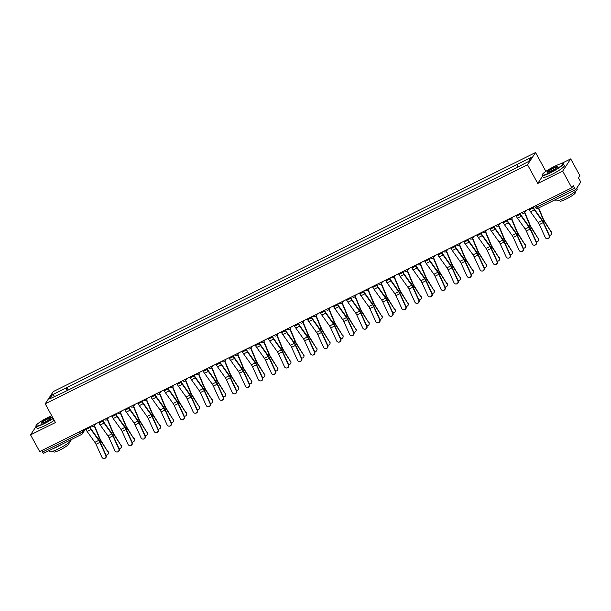 <?xml version="1.0" encoding="UTF-8"?>
<svg xmlns="http://www.w3.org/2000/svg" width="611" height="611" viewBox="0 0 611 611"><rect width="100%" height="100%" fill="white"/><g stroke="black" fill="none" stroke-linecap="round" stroke-linejoin="round"><path stroke-width="0.92" d="M40.723 421.59L38.019 423.507M546.929 170.675L545.799 171.24L535.549 152.529L53.256 391.582L45.214 403.802L527.514 164.741L537.756 183.453L562.67 171.111L571.812 187.806L39.692 451.56L30.55 434.856L55.456 422.514L45.214 403.802M562.67 171.111L570.705 158.891L561.066 163.672M570.705 158.891L579.854 175.594L578.426 177.755L579.854 180.36A1.932 0.512 63.6 0 1 580.45 182.521L575.898 189.441A1.932 0.512 63.6 0 1 575.837 189.494L537.978 208.259A1.932 0.512 -116.4 0 1 536.794 207.014L574.661 188.249A1.932 0.512 63.6 0 0 575.837 189.494M43.778 453.186A1.932 0.512 -116.4 0 1 43.725 453.247A1.932 0.512 -116.4 0 1 42.541 452.003L80.408 433.23L82.401 431.916L83.883 429.655M41.747 450.544L42.541 452.003M36.034 426.524L30.55 434.856M574.661 188.249L573.233 185.645L571.812 187.806M511.445 170.125L505.709 173.203M498.507 176.77L492.665 179.665M485.47 183.231L479.627 186.134M472.433 189.7L466.59 192.595M459.388 196.162L453.545 199.056M446.351 202.623L440.508 205.517M433.314 209.084L427.471 211.986M420.269 215.553L414.426 218.448M407.232 222.014L401.389 224.909M394.194 228.476L388.352 231.37M381.149 234.937L375.307 237.839M368.112 241.406L362.27 244.301M355.075 247.867L349.232 250.762M342.03 254.329L336.187 257.223M328.993 260.79L323.15 263.692M315.956 267.259L310.113 270.154M302.911 273.72L297.068 276.615M289.874 280.182L284.031 283.076M276.836 286.643L270.994 289.545M263.792 293.112L257.949 296.007M250.754 299.573L244.912 302.468M237.717 306.035L231.875 308.929M224.672 312.504L218.83 315.398M211.635 318.965L205.792 321.86M198.598 325.426L192.755 328.321M185.561 331.888L179.718 334.782M172.516 338.357L166.673 341.251M159.479 344.818L153.636 347.712M146.441 351.279L140.599 354.174M133.397 357.74L127.554 360.635M120.359 364.209L114.517 367.104M107.322 370.671L101.479 373.565M94.277 377.132L88.435 380.027M81.24 383.593L75.397 386.488M517.838 166.803L517.166 164.367L531.211 157.409L528.507 161.51L514.088 169.048L63.216 392.529L49.552 398.914L52.256 394.813L66.301 387.848L67.065 390.62M517.166 164.367L66.301 387.848M535.549 152.529L527.514 164.741M542.553 176.174L537.756 183.453M68.203 390.062L66.675 387.275M54.807 396.31L52.256 394.813M528.912 209.077L529.317 209.817A6.095 1.612 63.6 0 0 530.508 211.727L538.222 222.549A3.582 0.947 -116.4 0 1 539.353 224.535L545.264 237.458A2.223 2.131 -92.3 0 0 547.273 238.725A2.223 2.131 -92.3 0 0 549.113 235.548L549.472 235.533A2.223 2.131 87.7 0 1 547.639 238.71L547.273 238.725M533.059 207.014L533.372 207.595A4.835 1.275 63.6 0 0 534.312 209.107L542.033 219.929A4.835 1.275 -116.4 0 1 543.561 222.61L549.472 235.533M532.754 207.167L533.166 207.908A6.095 1.612 63.6 0 0 534.35 209.817L542.072 220.64A3.582 0.947 -116.4 0 1 543.202 222.625L549.113 235.548M551.481 231.775A2.223 1.955 4 0 1 551.779 232.883L551.733 233.486A2.223 1.955 -176 0 0 551.435 232.379L544.294 220.785A3.582 0.947 63.6 0 1 543.217 218.73L538.696 207.908M549.35 235.281A2.223 1.955 -176 0 0 551.733 233.486M538.39 208.053L542.789 218.608A4.835 1.275 63.6 0 0 544.256 221.381L551.435 232.379M533.273 206.915L533.983 208.618M515.875 215.538L516.28 216.279A6.095 1.612 63.6 0 0 517.464 218.188L525.185 229.01A3.582 0.947 -116.4 0 1 526.315 230.996L532.227 243.919A2.223 2.131 -92.3 0 0 534.235 245.187A2.223 2.131 -92.3 0 0 536.068 242.009L536.427 241.994A2.223 2.131 87.7 0 1 534.594 245.171L534.235 245.187M520.022 213.483L520.335 214.056A4.835 1.275 63.6 0 0 521.275 215.568L528.996 226.391A4.835 1.275 -116.4 0 1 530.524 229.072L536.427 241.994M519.717 213.629L520.121 214.377A6.095 1.612 63.6 0 0 521.313 216.286L529.027 227.109A3.582 0.947 -116.4 0 1 530.157 229.087L536.068 242.009M502.83 221.999L503.243 222.74A6.095 1.612 63.6 0 0 504.426 224.649L512.148 235.472A3.582 0.947 -116.4 0 1 513.271 237.458L519.182 250.38A2.223 2.131 -92.3 0 0 521.198 251.648A2.223 2.131 -92.3 0 0 523.031 248.471L523.39 248.463A2.223 2.131 87.7 0 1 521.557 251.633L521.198 251.648M506.977 219.945L507.29 220.518A4.835 1.275 63.6 0 0 508.237 222.037L515.951 232.86A4.835 1.275 -116.4 0 1 517.479 235.541L523.39 248.463M506.679 220.09L507.084 220.838A6.095 1.612 63.6 0 0 508.276 222.748L515.99 233.57A3.582 0.947 -116.4 0 1 517.12 235.556L523.031 248.471M538.436 238.244A2.223 1.955 4 0 1 538.734 239.352L538.696 239.947A2.223 1.955 -176 0 0 538.398 238.84L531.257 227.246A3.582 0.947 63.6 0 1 530.172 225.192L524.803 212.33M536.313 241.742A2.223 1.955 -176 0 0 538.696 239.947M524.566 212.643L529.752 225.069A4.835 1.275 63.6 0 0 531.219 227.85L538.398 238.84M520.228 213.376L520.939 215.08M525.399 244.706A2.223 1.955 4 0 1 525.697 245.813L525.651 246.409A2.223 1.955 -176 0 0 525.361 245.301L518.22 233.715A3.582 0.947 63.6 0 1 517.135 231.653L511.766 218.791M523.276 248.203A2.223 1.955 -176 0 0 525.651 246.409M511.522 219.105L516.715 231.531A4.835 1.275 63.6 0 0 518.174 234.311L525.361 245.301M507.191 219.838L507.901 221.541M554.544 166.345A11.8 1.734 -28.7 0 0 542.224 174.7A11.8 1.734 -28.7 0 0 550.618 172.302A11.8 1.734 -28.7 0 0 562.693 163.496A11.8 1.734 -28.7 0 0 554.544 166.345M562.693 163.496L563.082 163.603A12.09 1.78 151.3 0 1 563.327 163.771A12.09 1.78 151.3 0 1 550.71 172.63A12.09 1.78 151.3 0 1 542.117 175.38A12.09 1.78 151.3 0 1 542.11 175.09L542.224 174.7M553.566 167.834A5.904 0.871 151.3 0 1 557.767 166.635A5.904 0.871 151.3 0 1 551.603 170.813A5.904 0.871 151.3 0 1 547.525 172.241A5.904 0.871 151.3 0 1 553.566 167.834M557.629 166.864A5.614 0.825 -28.7 0 0 553.65 168.162A5.614 0.825 -28.7 0 0 547.792 172.256M576.708 188.211L577.204 189.112A12.09 1.78 151.3 0 1 564.587 197.972A12.09 1.78 151.3 0 1 555.995 200.729L555.391 199.629M568.535 193.114A12.09 1.78 151.3 0 1 563.441 195.879A12.09 1.78 151.3 0 1 558.805 197.933M574.829 191.823L575.287 192.671A8.707 1.283 151.3 0 1 566.206 199.049A8.707 1.283 151.3 0 1 560.02 201.034L559.554 200.187M563.327 163.771L564.335 165.619A12.09 1.78 151.3 0 1 551.725 174.479A12.09 1.78 151.3 0 1 543.126 177.228L542.117 175.38M51.729 415.694A11.8 1.734 -28.7 0 0 48.338 417.252A11.8 1.734 -28.7 0 0 36.018 425.607A11.8 1.734 -28.7 0 0 44.412 423.209A11.8 1.734 -28.7 0 0 53.081 418.168M53.241 418.466A12.09 1.78 151.3 0 1 44.504 423.538A12.09 1.78 151.3 0 1 35.912 426.287A12.09 1.78 151.3 0 1 35.904 425.997L36.018 425.607M47.36 418.741A5.904 0.871 151.3 0 1 51.561 417.542A5.904 0.871 151.3 0 1 45.397 421.72A5.904 0.871 151.3 0 1 41.319 423.148A5.904 0.871 151.3 0 1 47.36 418.741M51.423 417.771A5.614 0.825 -28.7 0 0 47.444 419.07A5.614 0.825 -28.7 0 0 41.586 423.163M70.868 439.79L70.998 440.019A12.09 1.78 151.3 0 1 58.381 448.886A12.09 1.78 151.3 0 1 49.789 451.636L49.186 450.536M62.33 444.021A12.09 1.78 151.3 0 1 57.235 446.786A12.09 1.78 151.3 0 1 52.599 448.848M68.623 442.731L69.081 443.578A8.707 1.283 151.3 0 1 60 449.956A8.707 1.283 151.3 0 1 53.814 451.941L53.348 451.094M54.257 420.315A12.09 1.78 151.3 0 1 45.52 425.386A12.09 1.78 151.3 0 1 36.92 428.135L35.912 426.287M489.793 228.461L490.198 229.209A6.095 1.612 63.6 0 0 491.389 231.118L499.103 241.941A3.582 0.947 -116.4 0 1 500.233 243.919L506.145 256.841A2.223 2.131 -92.3 0 0 508.161 258.117A2.223 2.131 -92.3 0 0 509.994 254.94L510.353 254.924A2.223 2.131 87.7 0 1 508.52 258.102L508.161 258.117M493.94 226.406L494.253 226.987A4.835 1.275 63.6 0 0 495.193 228.499L502.914 239.321A4.835 1.275 -116.4 0 1 504.442 242.002L510.353 254.924M493.635 226.559L494.047 227.3A6.095 1.612 63.6 0 0 495.231 229.209L502.952 240.031A3.582 0.947 -116.4 0 1 504.083 242.017L509.994 254.94M476.756 234.93L477.16 235.67A6.095 1.612 63.6 0 0 478.344 237.58L486.066 248.402A3.582 0.947 -116.4 0 1 487.196 250.388L493.108 263.31A2.223 2.131 -92.3 0 0 495.116 264.578A2.223 2.131 -92.3 0 0 496.949 261.401L497.316 261.386A2.223 2.131 87.7 0 1 495.475 264.563L495.116 264.578M480.903 232.867L481.216 233.448A4.835 1.275 63.6 0 0 482.155 234.96L489.877 245.782A4.835 1.275 -116.4 0 1 491.404 248.463L497.316 261.386M480.597 233.02L481.002 233.761A6.095 1.612 63.6 0 0 482.194 235.67L489.907 246.493A3.582 0.947 -116.4 0 1 491.038 248.478L496.949 261.401M463.711 241.391L464.123 242.132A6.095 1.612 63.6 0 0 465.307 244.041L473.029 254.863A3.582 0.947 -116.4 0 1 474.159 256.849L480.063 269.772A2.223 2.131 -92.3 0 0 482.079 271.04A2.223 2.131 -92.3 0 0 483.912 267.862L484.271 267.847A2.223 2.131 87.7 0 1 482.438 271.024L482.079 271.04M467.858 239.336L468.179 239.909A4.835 1.275 63.6 0 0 469.118 241.421L476.832 252.244A4.835 1.275 -116.4 0 1 478.36 254.924L484.271 267.847M467.56 239.481L467.965 240.23A6.095 1.612 63.6 0 0 469.156 242.139L476.87 252.962A3.582 0.947 -116.4 0 1 478.001 254.94L483.912 267.862M512.362 251.167A2.223 1.955 4 0 1 512.66 252.274L512.614 252.87A2.223 1.955 -176 0 0 512.316 251.763L505.175 240.176A3.582 0.947 63.6 0 1 504.098 238.122L498.721 225.253M510.238 254.665A2.223 1.955 -176 0 0 512.614 252.87M498.484 225.566L503.67 237.992A4.835 1.275 63.6 0 0 505.137 240.772L512.316 251.763M494.154 226.299L494.864 228.002M499.317 257.628A2.223 1.955 4 0 1 499.615 258.736L499.577 259.339A2.223 1.955 -176 0 0 499.279 258.232L492.138 246.638A3.582 0.947 63.6 0 1 491.053 244.583L485.684 231.722M497.194 261.134A2.223 1.955 -176 0 0 499.577 259.339M485.447 232.027L490.633 244.461A4.835 1.275 63.6 0 0 492.099 247.234L499.279 258.232M481.109 232.768L481.819 234.471M486.28 264.097A2.223 1.955 4 0 1 486.577 265.205L486.532 265.8A2.223 1.955 -176 0 0 486.241 264.693L479.1 253.099A3.582 0.947 63.6 0 1 478.016 251.045L472.647 238.183M484.156 267.595A2.223 1.955 -176 0 0 486.532 265.8M472.402 238.496L477.596 250.922A4.835 1.275 63.6 0 0 479.055 253.702L486.241 264.693M468.072 239.229L468.782 240.933M450.674 247.852L451.078 248.593A6.095 1.612 63.6 0 0 452.27 250.502L459.984 261.325A3.582 0.947 -116.4 0 1 461.114 263.31L467.025 276.233A2.223 2.131 -92.3 0 0 469.042 277.501A2.223 2.131 -92.3 0 0 470.875 274.331L471.234 274.316A2.223 2.131 87.7 0 1 469.401 277.486L469.042 277.501M454.821 245.798L455.134 246.37A4.835 1.275 63.6 0 0 456.081 247.89L463.795 258.713A4.835 1.275 -116.4 0 1 465.322 261.393L471.234 274.316M454.523 245.95L454.928 246.691A6.095 1.612 63.6 0 0 456.112 248.601L463.833 259.423A3.582 0.947 -116.4 0 1 464.963 261.409L470.875 274.331M473.242 270.558A2.223 1.955 4 0 1 473.54 271.666L473.494 272.262A2.223 1.955 -176 0 0 473.197 271.154L466.056 259.568A3.582 0.947 63.6 0 1 464.979 257.506L459.609 244.644M471.119 274.056A2.223 1.955 -176 0 0 473.494 272.262M459.365 244.958L464.559 257.384A4.835 1.275 63.6 0 0 466.017 260.164L473.197 271.154M455.035 245.691L455.745 247.394M437.636 254.313L438.041 255.062A6.095 1.612 63.6 0 0 439.225 256.971L446.947 267.794A3.582 0.947 -116.4 0 1 448.077 269.772L453.988 282.694A2.223 2.131 -92.3 0 0 455.997 283.97A2.223 2.131 -92.3 0 0 457.83 280.793L458.197 280.777A2.223 2.131 87.7 0 1 456.364 283.955L455.997 283.97M441.784 252.259L442.097 252.839A4.835 1.275 63.6 0 0 443.036 254.352L450.758 265.174A4.835 1.275 -116.4 0 1 452.285 267.855L458.197 280.777M441.478 252.412L441.89 253.153A6.095 1.612 63.6 0 0 443.074 255.062L450.788 265.884A3.582 0.947 -116.4 0 1 451.919 267.87L457.83 280.793M460.198 277.02A2.223 1.955 4 0 1 460.495 278.127L460.457 278.723A2.223 1.955 -176 0 0 460.159 277.615L453.018 266.029A3.582 0.947 63.6 0 1 451.934 263.975L446.565 251.106M458.074 280.518A2.223 1.955 -176 0 0 460.457 278.723M446.328 251.419L451.514 263.845A4.835 1.275 63.6 0 0 452.98 266.625L460.159 277.615M441.99 252.152L442.7 253.855M424.592 260.782L425.004 261.523A6.095 1.612 63.6 0 0 426.188 263.433L433.909 274.255A3.582 0.947 -116.4 0 1 435.04 276.241L440.951 289.163A2.223 2.131 -92.3 0 0 442.96 290.431A2.223 2.131 -92.3 0 0 444.793 287.254L445.152 287.239A2.223 2.131 87.7 0 1 443.319 290.416L442.96 290.431M428.739 258.72L429.059 259.301A4.835 1.275 63.6 0 0 429.999 260.813L437.713 271.635A4.835 1.275 -116.4 0 1 439.24 274.316L445.152 287.239M428.441 258.873L428.846 259.614A6.095 1.612 63.6 0 0 430.037 261.523L437.751 272.346A3.582 0.947 -116.4 0 1 438.881 274.331L444.793 287.254M447.16 283.481A2.223 1.955 4 0 1 447.458 284.589L447.412 285.192A2.223 1.955 -176 0 0 447.122 284.084L439.981 272.491A3.582 0.947 63.6 0 1 438.897 270.436L433.527 257.575M445.037 286.987A2.223 1.955 -176 0 0 447.412 285.192M433.283 257.88L438.477 270.314A4.835 1.275 63.6 0 0 439.935 273.086L447.122 284.084M428.953 258.621L429.663 260.324M411.554 267.244L411.959 267.985A6.095 1.612 63.6 0 0 413.151 269.894L420.864 280.716A3.582 0.947 -116.4 0 1 421.995 282.702L427.906 295.625A2.223 2.131 -92.3 0 0 429.923 296.893A2.223 2.131 -92.3 0 0 431.756 293.715L432.114 293.7A2.223 2.131 87.7 0 1 430.281 296.877L429.923 296.893M415.701 265.189L416.015 265.762A4.835 1.275 63.6 0 0 416.962 267.274L424.676 278.097A4.835 1.275 -116.4 0 1 426.203 280.777L432.114 293.7M415.404 265.334L415.808 266.083A6.095 1.612 63.6 0 0 416.992 267.992L424.714 278.815A3.582 0.947 -116.4 0 1 425.844 280.793L431.756 293.715M434.123 289.95A2.223 1.955 4 0 1 434.421 291.057L434.375 291.653A2.223 1.955 -176 0 0 434.077 290.546L426.936 278.952A3.582 0.947 63.6 0 1 425.859 276.898L420.49 264.036M432 293.448A2.223 1.955 -176 0 0 434.375 291.653M420.246 264.349L425.439 276.775A4.835 1.275 63.6 0 0 426.898 279.555L434.077 290.546M415.915 265.082L416.626 266.786M398.517 273.705L398.922 274.446A6.095 1.612 63.6 0 0 400.113 276.355L407.827 287.178A3.582 0.947 -116.4 0 1 408.958 289.163L414.869 302.086A2.223 2.131 -92.3 0 0 416.878 303.354A2.223 2.131 -92.3 0 0 418.711 300.184L419.077 300.169A2.223 2.131 87.7 0 1 417.244 303.339L416.878 303.354M402.664 271.651L402.977 272.223A4.835 1.275 63.6 0 0 403.917 273.743L411.638 284.566A4.835 1.275 -116.4 0 1 413.166 287.246L419.077 300.169M402.359 271.803L402.771 272.544A6.095 1.612 63.6 0 0 403.955 274.454L411.669 285.276A3.582 0.947 -116.4 0 1 412.799 287.262L418.711 300.184M385.472 280.166L385.885 280.915A6.095 1.612 63.6 0 0 387.069 282.824L394.79 293.647A3.582 0.947 -116.4 0 1 395.92 295.625L401.832 308.547A2.223 2.131 -92.3 0 0 403.84 309.823A2.223 2.131 -92.3 0 0 405.673 306.646L406.032 306.63A2.223 2.131 87.7 0 1 404.199 309.808L403.84 309.823M389.619 278.112L389.94 278.692A4.835 1.275 63.6 0 0 390.88 280.205L398.593 291.027A4.835 1.275 -116.4 0 1 400.121 293.708L406.032 306.63M389.322 278.265L389.726 279.006A6.095 1.612 63.6 0 0 390.918 280.915L398.632 291.737A3.582 0.947 -116.4 0 1 399.762 293.723L405.673 306.646M372.435 286.635L372.84 287.376A6.095 1.612 63.6 0 0 374.031 289.286L381.745 300.108A3.582 0.947 -116.4 0 1 382.876 302.094L388.787 315.016A2.223 2.131 -92.3 0 0 390.803 316.284A2.223 2.131 -92.3 0 0 392.636 313.107L392.995 313.092A2.223 2.131 87.7 0 1 391.162 316.269L390.803 316.284M376.582 284.581L376.895 285.154A4.835 1.275 63.6 0 0 377.842 286.666L385.556 297.488A4.835 1.275 -116.4 0 1 387.084 300.169L392.995 313.092M376.284 284.726L376.689 285.467A6.095 1.612 63.6 0 0 377.873 287.376L385.594 298.199A3.582 0.947 -116.4 0 1 386.725 300.184L392.636 313.107M359.398 293.097L359.803 293.838A6.095 1.612 63.6 0 0 360.994 295.747L368.708 306.569A3.582 0.947 -116.4 0 1 369.838 308.555L375.75 321.478A2.223 2.131 -92.3 0 0 377.758 322.745A2.223 2.131 -92.3 0 0 379.591 319.568L379.958 319.553A2.223 2.131 87.7 0 1 378.125 322.73L377.758 322.745M363.545 291.042L363.858 291.615A4.835 1.275 63.6 0 0 364.798 293.127L372.519 303.95A4.835 1.275 -116.4 0 1 374.047 306.63L379.958 319.553M363.24 291.187L363.652 291.936A6.095 1.612 63.6 0 0 364.836 293.845L372.557 304.668A3.582 0.947 -116.4 0 1 373.68 306.646L379.591 319.568M346.361 299.558L346.765 300.299A6.095 1.612 63.6 0 0 347.949 302.208L355.671 313.031A3.582 0.947 -116.4 0 1 356.801 315.016L362.713 327.939A2.223 2.131 -92.3 0 0 364.721 329.207A2.223 2.131 -92.3 0 0 366.554 326.037L366.913 326.022A2.223 2.131 87.7 0 1 365.08 329.192L364.721 329.207M350.5 297.504L350.821 298.076A4.835 1.275 63.6 0 0 351.76 299.596L359.474 310.419A4.835 1.275 -116.4 0 1 361.002 313.099L366.913 326.022M350.202 297.656L350.607 298.397A6.095 1.612 63.6 0 0 351.799 300.307L359.512 311.129A3.582 0.947 -116.4 0 1 360.643 313.115L366.554 326.037M333.316 306.019L333.728 306.768A6.095 1.612 63.6 0 0 334.912 308.677L342.626 319.5A3.582 0.947 -116.4 0 1 343.756 321.478L349.668 334.4A2.223 2.131 -92.3 0 0 351.684 335.676A2.223 2.131 -92.3 0 0 353.517 332.499L353.876 332.483A2.223 2.131 87.7 0 1 352.043 335.66L351.684 335.676M337.463 303.965L337.776 304.545A4.835 1.275 63.6 0 0 338.723 306.058L346.437 316.88A4.835 1.275 -116.4 0 1 347.965 319.561L353.876 332.483M337.165 304.118L337.57 304.858A6.095 1.612 63.6 0 0 338.754 306.768L346.475 317.59A3.582 0.947 -116.4 0 1 347.606 319.576L353.517 332.499M421.078 296.411A2.223 1.955 4 0 1 421.376 297.519L421.338 298.115A2.223 1.955 -176 0 0 421.04 297.007L413.899 285.421A3.582 0.947 63.6 0 1 412.815 283.367L407.445 270.497M418.955 299.909A2.223 1.955 -176 0 0 421.338 298.115M407.209 270.81L412.394 283.237A4.835 1.275 63.6 0 0 413.861 286.017L421.04 297.007M402.87 271.544L403.581 273.247M408.041 302.873A2.223 1.955 4 0 1 408.339 303.98L408.301 304.584A2.223 1.955 -176 0 0 408.003 303.468L400.862 291.882A3.582 0.947 63.6 0 1 399.777 289.828L394.408 276.959M405.918 306.371A2.223 1.955 -176 0 0 408.301 304.584M394.164 277.272L399.357 289.698A4.835 1.275 63.6 0 0 400.816 292.478L408.003 303.468M389.833 278.013L390.544 279.708M395.004 309.334A2.223 1.955 4 0 1 395.302 310.449L395.256 311.045A2.223 1.955 -176 0 0 394.958 309.937L387.825 298.344A3.582 0.947 63.6 0 1 386.74 296.289L381.371 283.428M392.881 312.84A2.223 1.955 -176 0 0 395.256 311.045M381.127 283.733L386.32 296.167A4.835 1.275 63.6 0 0 387.779 298.939L394.958 309.937M376.796 284.474L377.506 286.177M381.967 315.803A2.223 1.955 4 0 1 382.257 316.91L382.219 317.506A2.223 1.955 -176 0 0 381.921 316.399L374.78 304.805A3.582 0.947 63.6 0 1 373.703 302.75L368.326 289.889M379.836 319.301A2.223 1.955 -176 0 0 382.219 317.506M368.089 290.202L373.275 302.628A4.835 1.275 63.6 0 0 374.742 305.408L381.921 316.399M363.751 290.935L364.462 292.638M368.922 322.264A2.223 1.955 4 0 1 369.22 323.372L369.181 323.967A2.223 1.955 -176 0 0 368.884 322.86L361.743 311.274A3.582 0.947 63.6 0 1 360.658 309.219L355.289 296.35M366.799 325.762A2.223 1.955 -176 0 0 369.181 323.967M355.052 296.663L360.238 309.09A4.835 1.275 63.6 0 0 361.697 311.87L368.884 322.86M350.714 297.397L351.424 299.1M355.885 328.726A2.223 1.955 4 0 1 356.182 329.833L356.137 330.436A2.223 1.955 -176 0 0 355.839 329.321L348.705 317.735A3.582 0.947 63.6 0 1 347.621 315.681L342.252 302.812M353.761 332.224A2.223 1.955 -176 0 0 356.137 330.436M342.007 303.125L347.201 315.551A4.835 1.275 63.6 0 0 348.66 318.331L355.839 329.321M337.677 303.866L338.387 305.561M320.279 312.488L320.683 313.229A6.095 1.612 63.6 0 0 321.875 315.139L329.589 325.961A3.582 0.947 -116.4 0 1 330.719 327.947L336.63 340.869A2.223 2.131 -92.3 0 0 338.639 342.137A2.223 2.131 -92.3 0 0 340.472 338.96L340.839 338.945A2.223 2.131 87.7 0 1 339.006 342.122L338.639 342.137M324.426 310.434L324.739 311.007A4.835 1.275 63.6 0 0 325.678 312.519L333.4 323.341A4.835 1.275 -116.4 0 1 334.927 326.022L340.839 338.945M324.12 310.579L324.533 311.32A6.095 1.612 63.6 0 0 325.716 313.229L333.438 324.051A3.582 0.947 -116.4 0 1 334.561 326.037L340.472 338.96M342.847 335.187A2.223 1.955 4 0 1 343.138 336.302L343.099 336.898A2.223 1.955 -176 0 0 342.802 335.79L335.66 324.197A3.582 0.947 63.6 0 1 334.584 322.142L329.207 309.281M340.717 338.693A2.223 1.955 -176 0 0 343.099 336.898M328.97 309.594L334.156 322.02A4.835 1.275 63.6 0 0 335.622 324.792L342.802 335.79M324.632 310.327L325.35 312.03M307.241 318.95L307.646 319.69A6.095 1.612 63.6 0 0 308.83 321.6L316.551 332.422A3.582 0.947 -116.4 0 1 317.682 334.408L323.593 347.331A2.223 2.131 -92.3 0 0 325.602 348.598A2.223 2.131 -92.3 0 0 327.435 345.421L327.794 345.406A2.223 2.131 87.7 0 1 325.961 348.583L325.602 348.598M311.381 316.895L311.702 317.468A4.835 1.275 63.6 0 0 312.641 318.98L320.363 329.803A4.835 1.275 -116.4 0 1 321.882 332.483L327.794 345.406M311.083 317.04L311.488 317.789A6.095 1.612 63.6 0 0 312.679 319.698L320.393 330.52A3.582 0.947 -116.4 0 1 321.523 332.499L327.435 345.421M329.803 341.656A2.223 1.955 4 0 1 330.1 342.763L330.062 343.359A2.223 1.955 -176 0 0 329.764 342.252L322.623 330.666A3.582 0.947 63.6 0 1 321.539 328.603L316.17 315.742M327.679 345.154A2.223 1.955 -176 0 0 330.062 343.359M315.933 316.055L321.119 328.481A4.835 1.275 63.6 0 0 322.577 331.261L329.764 342.252M311.595 316.788L312.305 318.491M294.197 325.411L294.609 326.152A6.095 1.612 63.6 0 0 295.793 328.061L303.507 338.884A3.582 0.947 -116.4 0 1 304.637 340.869L310.548 353.792A2.223 2.131 -92.3 0 0 312.565 355.06A2.223 2.131 -92.3 0 0 314.398 351.89L314.757 351.875A2.223 2.131 87.7 0 1 312.924 355.044L312.565 355.06M298.344 323.356L298.657 323.929A4.835 1.275 63.6 0 0 299.604 325.449L307.318 336.271A4.835 1.275 -116.4 0 1 308.845 338.952L314.757 351.875M298.046 323.509L298.451 324.25A6.095 1.612 63.6 0 0 299.634 326.159L307.356 336.982A3.582 0.947 -116.4 0 1 308.486 338.968L314.398 351.89M316.765 348.117A2.223 1.955 4 0 1 317.063 349.225L317.017 349.82A2.223 1.955 -176 0 0 316.719 348.713L309.586 337.127A3.582 0.947 63.6 0 1 308.502 335.072L303.132 322.203M314.642 351.615A2.223 1.955 -176 0 0 317.017 349.82M302.888 322.516L308.081 334.943A4.835 1.275 63.6 0 0 309.54 337.723L316.719 348.713M298.558 323.25L299.268 324.953M281.159 331.872L281.564 332.621A6.095 1.612 63.6 0 0 282.756 334.53L290.469 345.352A3.582 0.947 -116.4 0 1 291.6 347.331L297.511 360.253A2.223 2.131 -92.3 0 0 299.52 361.529A2.223 2.131 -92.3 0 0 301.353 358.351L301.719 358.336A2.223 2.131 87.7 0 1 299.886 361.513L299.52 361.529M285.306 329.818L285.62 330.398A4.835 1.275 63.6 0 0 286.559 331.91L294.281 342.733A4.835 1.275 -116.4 0 1 295.808 345.414L301.719 358.336M285.001 329.971L285.413 330.711A6.095 1.612 63.6 0 0 286.597 332.621L294.319 343.443A3.582 0.947 -116.4 0 1 295.449 345.429L301.353 358.351M303.728 354.579A2.223 1.955 4 0 1 304.018 355.686L303.98 356.289A2.223 1.955 -176 0 0 303.682 355.174L296.541 343.588A3.582 0.947 63.6 0 1 295.464 341.534L290.088 328.672M301.597 358.077A2.223 1.955 -176 0 0 303.98 356.289M289.851 328.978L295.037 341.404A4.835 1.275 63.6 0 0 296.503 344.184L303.682 355.174M285.52 329.719L286.231 331.414M268.122 338.341L268.527 339.082A6.095 1.612 63.6 0 0 269.711 340.991L277.432 351.814A3.582 0.947 -116.4 0 1 278.563 353.8L284.474 366.722A2.223 2.131 -92.3 0 0 286.483 367.99A2.223 2.131 -92.3 0 0 288.316 364.813L288.675 364.798A2.223 2.131 87.7 0 1 286.842 367.975L286.483 367.99M272.262 336.287L272.582 336.86A4.835 1.275 63.6 0 0 273.522 338.372L281.243 349.194A4.835 1.275 -116.4 0 1 282.763 351.875L288.675 364.798M271.964 336.432L272.369 337.173A6.095 1.612 63.6 0 0 273.56 339.082L281.274 349.904A3.582 0.947 -116.4 0 1 282.404 351.89L288.316 364.813M290.683 361.04A2.223 1.955 4 0 1 290.981 362.155L290.943 362.751A2.223 1.955 -176 0 0 290.645 361.643L283.504 350.05A3.582 0.947 63.6 0 1 282.419 347.995L277.05 335.134M288.56 364.546A2.223 1.955 -176 0 0 290.943 362.751M276.814 335.447L281.999 347.873A4.835 1.275 63.6 0 0 283.458 350.653L290.645 361.643M272.475 336.18L273.186 337.883M255.077 344.803L255.49 345.543A6.095 1.612 63.6 0 0 256.673 347.453L264.395 358.275A3.582 0.947 -116.4 0 1 265.518 360.261L271.429 373.184A2.223 2.131 -92.3 0 0 273.445 374.451A2.223 2.131 -92.3 0 0 275.278 371.274L275.637 371.259A2.223 2.131 87.7 0 1 273.804 374.436L273.445 374.451M259.224 342.748L259.538 343.321A4.835 1.275 63.6 0 0 260.485 344.841L268.198 355.655A4.835 1.275 -116.4 0 1 269.726 358.336L275.637 371.259M258.927 342.893L259.331 343.642A6.095 1.612 63.6 0 0 260.515 345.551L268.237 356.373A3.582 0.947 -116.4 0 1 269.367 358.351L275.278 371.274M277.646 367.509A2.223 1.955 4 0 1 277.944 368.616L277.898 369.212A2.223 1.955 -176 0 0 277.6 368.105L270.467 356.519A3.582 0.947 63.6 0 1 269.382 354.456L264.013 341.595M275.523 371.007A2.223 1.955 -176 0 0 277.898 369.212M263.769 341.908L268.962 354.334A4.835 1.275 63.6 0 0 270.421 357.114L277.6 368.105M259.438 342.641L260.149 344.344M242.04 351.264L242.445 352.012A6.095 1.612 63.6 0 0 243.636 353.914L251.35 364.736A3.582 0.947 -116.4 0 1 252.48 366.722L258.392 379.645A2.223 2.131 -92.3 0 0 260.401 380.913A2.223 2.131 -92.3 0 0 262.234 377.743L262.6 377.728A2.223 2.131 87.7 0 1 260.767 380.905L260.401 380.913M246.187 349.209L246.5 349.782A4.835 1.275 63.6 0 0 247.44 351.302L255.161 362.124A4.835 1.275 -116.4 0 1 256.689 364.805L262.6 377.728M245.882 349.362L246.294 350.103A6.095 1.612 63.6 0 0 247.478 352.012L255.199 362.835A3.582 0.947 -116.4 0 1 256.33 364.82L262.234 377.743M264.609 373.97A2.223 1.955 4 0 1 264.907 375.078L264.861 375.673A2.223 1.955 -176 0 0 264.563 374.566L257.422 362.98A3.582 0.947 63.6 0 1 256.345 360.925L250.968 348.056M262.478 377.468A2.223 1.955 -176 0 0 264.861 375.673M250.731 348.369L255.917 360.796A4.835 1.275 63.6 0 0 257.384 363.576L264.563 374.566M246.401 349.102L247.111 350.806M229.003 357.725L229.408 358.474A6.095 1.612 63.6 0 0 230.591 360.383L238.313 371.205A3.582 0.947 -116.4 0 1 239.443 373.184L245.355 386.106A2.223 2.131 -92.3 0 0 247.363 387.382A2.223 2.131 -92.3 0 0 249.196 384.204L249.555 384.189A2.223 2.131 87.7 0 1 247.722 387.366L247.363 387.382M233.15 355.671L233.463 356.251A4.835 1.275 63.6 0 0 234.403 357.763L242.124 368.586A4.835 1.275 -116.4 0 1 243.652 371.267L249.555 384.189M232.844 355.823L233.249 356.564A6.095 1.612 63.6 0 0 234.441 358.474L242.155 369.296A3.582 0.947 -116.4 0 1 243.285 371.282L249.196 384.204M251.564 380.432A2.223 1.955 4 0 1 251.862 381.539L251.824 382.142A2.223 1.955 -176 0 0 251.526 381.027L244.385 369.441A3.582 0.947 63.6 0 1 243.3 367.387L237.931 354.525M249.441 383.929A2.223 1.955 -176 0 0 251.824 382.142M237.694 354.831L242.88 367.257A4.835 1.275 63.6 0 0 244.347 370.037L251.526 381.027M233.356 355.571L234.066 357.267M215.958 364.194L216.37 364.935A6.095 1.612 63.6 0 0 217.554 366.844L225.276 377.667A3.582 0.947 -116.4 0 1 226.398 379.652L232.31 392.575A2.223 2.131 -92.3 0 0 234.326 393.843A2.223 2.131 -92.3 0 0 236.159 390.666L236.518 390.65A2.223 2.131 87.7 0 1 234.685 393.828L234.326 393.843M220.105 362.14L220.418 362.713A4.835 1.275 63.6 0 0 221.365 364.225L229.079 375.047A4.835 1.275 -116.4 0 1 230.607 377.728L236.518 390.65M219.807 362.285L220.212 363.026A6.095 1.612 63.6 0 0 221.396 364.935L229.117 375.757A3.582 0.947 -116.4 0 1 230.248 377.743L236.159 390.666M238.527 386.893A2.223 1.955 4 0 1 238.825 388.008L238.779 388.604A2.223 1.955 -176 0 0 238.489 387.496L231.348 375.902A3.582 0.947 63.6 0 1 230.263 373.848L224.894 360.986M236.404 390.398A2.223 1.955 -176 0 0 238.779 388.604M224.649 361.3L229.843 373.726A4.835 1.275 63.6 0 0 231.302 376.506L238.489 387.496M220.319 362.033L221.029 363.736M202.921 370.656L203.326 371.396A6.095 1.612 63.6 0 0 204.517 373.306L212.231 384.128A3.582 0.947 -116.4 0 1 213.361 386.114L219.273 399.036A2.223 2.131 -92.3 0 0 221.289 400.304A2.223 2.131 -92.3 0 0 223.122 397.127L223.481 397.112A2.223 2.131 87.7 0 1 221.648 400.289L221.289 400.304M207.068 368.601L207.381 369.174A4.835 1.275 63.6 0 0 208.32 370.694L216.042 381.516A4.835 1.275 -116.4 0 1 217.569 384.197L223.481 397.112M206.762 368.746L207.175 369.495A6.095 1.612 63.6 0 0 208.359 371.404L216.08 382.226A3.582 0.947 -116.4 0 1 217.21 384.204L223.122 397.127M225.49 393.362A2.223 1.955 4 0 1 225.787 394.469L225.742 395.065A2.223 1.955 -176 0 0 225.444 393.958L218.303 382.371A3.582 0.947 63.6 0 1 217.226 380.309L211.849 367.448M223.359 396.86A2.223 1.955 -176 0 0 225.742 395.065M211.612 367.761L216.798 380.187A4.835 1.275 63.6 0 0 218.264 382.967L225.444 393.958M207.282 368.494L207.992 370.197M189.884 377.117L190.288 377.865A6.095 1.612 63.6 0 0 191.472 379.767L199.194 390.589A3.582 0.947 -116.4 0 1 200.324 392.575L206.235 405.498A2.223 2.131 -92.3 0 0 208.244 406.766A2.223 2.131 -92.3 0 0 210.077 403.596L210.436 403.581A2.223 2.131 87.7 0 1 208.603 406.758L208.244 406.766M194.031 375.062L194.344 375.635A4.835 1.275 63.6 0 0 195.283 377.155L203.005 387.977A4.835 1.275 -116.4 0 1 204.532 390.658L210.436 403.581M193.725 375.215L194.13 375.956A6.095 1.612 63.6 0 0 195.321 377.865L203.035 388.688A3.582 0.947 -116.4 0 1 204.166 390.673L210.077 403.596M212.445 399.823A2.223 1.955 4 0 1 212.743 400.931L212.704 401.526A2.223 1.955 -176 0 0 212.407 400.419L205.265 388.833A3.582 0.947 63.6 0 1 204.181 386.778L198.812 373.909M210.321 403.321A2.223 1.955 -176 0 0 212.704 401.526M198.575 374.222L203.761 386.648A4.835 1.275 63.6 0 0 205.227 389.428L212.407 400.419M194.237 374.955L194.947 376.659M176.839 383.578L177.251 384.327A6.095 1.612 63.6 0 0 178.435 386.236L186.156 397.058A3.582 0.947 -116.4 0 1 187.287 399.036L193.191 411.959A2.223 2.131 -92.3 0 0 195.207 413.235A2.223 2.131 -92.3 0 0 197.04 410.057L197.399 410.042A2.223 2.131 87.7 0 1 195.566 413.219L195.207 413.235M180.986 381.524L181.307 382.104A4.835 1.275 63.6 0 0 182.246 383.616L189.96 394.439A4.835 1.275 -116.4 0 1 191.487 397.119L197.399 410.042M180.688 381.676L181.093 382.417A6.095 1.612 63.6 0 0 182.284 384.327L189.998 395.149A3.582 0.947 -116.4 0 1 191.128 397.135L197.04 410.057M199.407 406.284A2.223 1.955 4 0 1 199.705 407.392L199.66 407.995A2.223 1.955 -176 0 0 199.369 406.88L192.228 395.294A3.582 0.947 63.6 0 1 191.144 393.24L185.775 380.378M197.284 409.79A2.223 1.955 -176 0 0 199.66 407.995M185.53 380.684L190.724 393.117A4.835 1.275 63.6 0 0 192.182 395.89L199.369 406.88M181.2 381.424L181.91 383.12M163.801 390.047L164.206 390.788A6.095 1.612 63.6 0 0 165.398 392.697L173.112 403.52A3.582 0.947 -116.4 0 1 174.242 405.505L180.153 418.428A2.223 2.131 -92.3 0 0 182.17 419.696A2.223 2.131 -92.3 0 0 184.003 416.519L184.362 416.503A2.223 2.131 87.7 0 1 182.529 419.681L182.17 419.696M167.949 387.993L168.262 388.565A4.835 1.275 63.6 0 0 169.209 390.078L176.923 400.9A4.835 1.275 -116.4 0 1 178.45 403.581L184.362 416.503M167.651 388.138L168.056 388.886A6.095 1.612 63.6 0 0 169.239 390.788L176.961 401.61A3.582 0.947 -116.4 0 1 178.091 403.596L184.003 416.519M186.37 412.746A2.223 1.955 4 0 1 186.668 413.861L186.622 414.457A2.223 1.955 -176 0 0 186.324 413.349L179.183 401.755A3.582 0.947 63.6 0 1 178.107 399.701L172.73 386.839M184.247 416.251A2.223 1.955 -176 0 0 186.622 414.457M172.493 387.153L177.679 399.579A4.835 1.275 63.6 0 0 179.145 402.359L186.324 413.349M168.162 387.886L168.873 389.589M150.764 396.508L151.169 397.249A6.095 1.612 63.6 0 0 152.353 399.159L160.074 409.981A3.582 0.947 -116.4 0 1 161.205 411.967L167.116 424.889A2.223 2.131 -92.3 0 0 169.125 426.157A2.223 2.131 -92.3 0 0 170.958 422.98L171.324 422.965A2.223 2.131 87.7 0 1 169.491 426.142L169.125 426.157M154.911 394.454L155.225 395.027A4.835 1.275 63.6 0 0 156.164 396.547L163.885 407.369A4.835 1.275 -116.4 0 1 165.413 410.05L171.324 422.965M154.606 394.599L155.018 395.348A6.095 1.612 63.6 0 0 156.202 397.257L163.916 408.079A3.582 0.947 -116.4 0 1 165.046 410.057L170.958 422.98M173.325 419.215A2.223 1.955 4 0 1 173.623 420.322L173.585 420.918A2.223 1.955 -176 0 0 173.287 419.81L166.146 408.224A3.582 0.947 63.6 0 1 165.062 406.162L159.692 393.301M171.202 422.713A2.223 1.955 -176 0 0 173.585 420.918M159.456 393.614L164.642 406.04A4.835 1.275 63.6 0 0 166.108 408.82L173.287 419.81M155.118 394.347L155.828 396.05M137.719 402.97L138.132 403.718A6.095 1.612 63.6 0 0 139.316 405.628L147.037 416.442A3.582 0.947 -116.4 0 1 148.168 418.428L154.071 431.351A2.223 2.131 -92.3 0 0 156.088 432.619A2.223 2.131 -92.3 0 0 157.921 429.449L158.28 429.434A2.223 2.131 87.7 0 1 156.447 432.611L156.088 432.619M141.867 400.915L142.187 401.488A4.835 1.275 63.6 0 0 143.127 403.008L150.841 413.83A4.835 1.275 -116.4 0 1 152.368 416.511L158.28 429.434M141.569 401.068L141.973 401.809A6.095 1.612 63.6 0 0 143.165 403.718L150.879 414.541A3.582 0.947 -116.4 0 1 152.009 416.526L157.921 429.449M160.288 425.676A2.223 1.955 4 0 1 160.586 426.784L160.54 427.379A2.223 1.955 -176 0 0 160.25 426.272L153.109 414.686A3.582 0.947 63.6 0 1 152.024 412.631L146.655 399.762M158.165 429.174A2.223 1.955 -176 0 0 160.54 427.379M146.411 400.075L151.604 412.501A4.835 1.275 63.6 0 0 153.063 415.281L160.25 426.272M142.08 400.808L142.791 402.512M124.682 409.431L125.087 410.18A6.095 1.612 63.6 0 0 126.278 412.089L133.992 422.911A3.582 0.947 -116.4 0 1 135.123 424.889L141.034 437.812A2.223 2.131 -92.3 0 0 143.05 439.088A2.223 2.131 -92.3 0 0 144.883 435.91L145.242 435.895A2.223 2.131 87.7 0 1 143.409 439.072L143.05 439.088M128.829 407.377L129.142 407.957A4.835 1.275 63.6 0 0 130.09 409.469L137.803 420.292A4.835 1.275 -116.4 0 1 139.331 422.972L145.242 435.895M128.531 407.529L128.936 408.27A6.095 1.612 63.6 0 0 130.12 410.18L137.842 421.002A3.582 0.947 -116.4 0 1 138.972 422.988L144.883 435.91M147.251 432.137A2.223 1.955 4 0 1 147.549 433.245L147.503 433.848A2.223 1.955 -176 0 0 147.205 432.741L140.064 421.147A3.582 0.947 63.6 0 1 138.987 419.093L133.618 406.231M145.128 435.643A2.223 1.955 -176 0 0 147.503 433.848M133.374 406.536L138.567 418.97A4.835 1.275 63.6 0 0 140.026 421.743L147.205 432.741M129.043 407.277L129.753 408.973M111.645 415.9L112.05 416.641A6.095 1.612 63.6 0 0 113.234 418.55L120.955 429.373A3.582 0.947 -116.4 0 1 122.085 431.358L127.997 444.281A2.223 2.131 -92.3 0 0 130.006 445.549A2.223 2.131 -92.3 0 0 131.839 442.372L132.205 442.356A2.223 2.131 87.7 0 1 130.372 445.534L130.006 445.549M115.792 413.846L116.105 414.418A4.835 1.275 63.6 0 0 117.045 415.931L124.766 426.753A4.835 1.275 -116.4 0 1 126.294 429.434L132.205 442.356M115.487 413.991L115.899 414.739A6.095 1.612 63.6 0 0 117.083 416.641L124.797 427.463A3.582 0.947 -116.4 0 1 125.927 429.449L131.839 442.372M134.206 438.606A2.223 1.955 4 0 1 134.504 439.714L134.466 440.31A2.223 1.955 -176 0 0 134.168 439.202L127.027 427.608A3.582 0.947 63.6 0 1 125.942 425.554L120.573 412.692M132.083 442.104A2.223 1.955 -176 0 0 134.466 440.31M120.336 413.005L125.522 425.432A4.835 1.275 63.6 0 0 126.989 428.212L134.168 439.202M115.998 413.739L116.709 415.442M98.6 422.361L99.013 423.102A6.095 1.612 63.6 0 0 100.196 425.012L107.918 435.834A3.582 0.947 -116.4 0 1 109.048 437.82L114.96 450.742A2.223 2.131 -92.3 0 0 116.968 452.01A2.223 2.131 -92.3 0 0 118.801 448.833L119.16 448.825A2.223 2.131 87.7 0 1 117.327 451.995L116.968 452.01M102.747 420.307L103.068 420.88A4.835 1.275 63.6 0 0 104.007 422.4L111.721 433.222A4.835 1.275 -116.4 0 1 113.249 435.903L119.16 448.825M102.449 420.452L102.854 421.2A6.095 1.612 63.6 0 0 104.046 423.11L111.76 433.932A3.582 0.947 -116.4 0 1 112.89 435.91L118.801 448.833M121.169 445.068A2.223 1.955 4 0 1 121.467 446.175L121.429 446.771A2.223 1.955 -176 0 0 121.131 445.663L113.99 434.077A3.582 0.947 63.6 0 1 112.905 432.015L107.536 419.154M119.046 448.566A2.223 1.955 -176 0 0 121.429 446.771M107.292 419.467L112.485 431.893A4.835 1.275 63.6 0 0 113.944 434.673L121.131 445.663M102.961 420.2L103.671 421.903M85.563 428.823L85.968 429.571A6.095 1.612 63.6 0 0 87.159 431.481L94.873 442.303A3.582 0.947 -116.4 0 1 96.003 444.281L101.915 457.204A2.223 2.131 -92.3 0 0 103.931 458.471A2.223 2.131 -92.3 0 0 105.764 455.302L106.123 455.287A2.223 2.131 87.7 0 1 104.29 458.464L103.931 458.471M89.71 426.768L90.023 427.341A4.835 1.275 63.6 0 0 90.97 428.861L98.684 439.683A4.835 1.275 -116.4 0 1 100.212 442.364L106.123 455.287M89.412 426.921L89.817 427.662A6.095 1.612 63.6 0 0 91.001 429.571L98.722 440.394A3.582 0.947 -116.4 0 1 99.853 442.379L105.764 455.302M108.132 451.529A2.223 1.955 4 0 1 108.43 452.636L108.384 453.232A2.223 1.955 -176 0 0 108.086 452.125L100.952 440.539A3.582 0.947 63.6 0 1 99.868 438.484L94.499 425.615M106.009 455.027A2.223 1.955 -176 0 0 108.384 453.232M94.254 425.928L99.448 438.354A4.835 1.275 63.6 0 0 100.907 441.134L108.086 452.125M89.924 426.661L90.634 428.364M81.744 430.717L82.401 431.916A1.932 1.841 -146.6 0 1 81.645 434.421A1.932 0.512 -116.4 0 1 81.584 434.474A1.932 0.512 -116.4 0 1 80.408 433.23L79.606 431.778M525.025 211.001A1.932 1.841 33.4 0 1 524.078 212.995M511.98 217.463A1.932 1.841 33.4 0 1 511.033 219.456M498.943 223.931A1.932 1.841 33.4 0 1 497.996 225.917M485.905 230.393A1.932 1.841 33.4 0 1 484.958 232.379M472.861 236.854A1.932 1.841 33.4 0 1 471.913 238.848M459.823 243.315A1.932 1.841 33.4 0 1 458.876 245.309M446.786 249.784A1.932 1.841 33.4 0 1 445.839 251.77M433.741 256.246A1.932 1.841 33.4 0 1 432.802 258.232M420.704 262.707A1.932 1.841 33.4 0 1 419.757 264.7M407.667 269.168A1.932 1.841 33.4 0 1 406.72 271.162M394.622 275.637A1.932 1.841 33.4 0 1 393.683 277.623M381.585 282.099A1.932 1.841 33.4 0 1 380.638 284.084M368.548 288.56A1.932 1.841 33.4 0 1 367.601 290.553M355.503 295.021A1.932 1.841 33.4 0 1 354.563 297.015M342.466 301.49A1.932 1.841 33.4 0 1 341.518 303.476M329.428 307.952A1.932 1.841 33.4 0 1 328.481 309.937M316.391 314.413A1.932 1.841 33.4 0 1 315.444 316.406M303.346 320.874A1.932 1.841 33.4 0 1 302.399 322.868M290.309 327.343A1.932 1.841 33.4 0 1 289.362 329.329M277.272 333.805A1.932 1.841 33.4 0 1 276.325 335.79M264.227 340.266A1.932 1.841 33.4 0 1 263.28 342.259M251.19 346.727A1.932 1.841 33.4 0 1 250.243 348.721M238.153 353.196A1.932 1.841 33.4 0 1 237.205 355.182M225.108 359.658A1.932 1.841 33.4 0 1 224.161 361.651M212.07 366.119A1.932 1.841 33.4 0 1 211.123 368.112M199.033 372.58A1.932 1.841 33.4 0 1 198.086 374.574M185.988 379.049A1.932 1.841 33.4 0 1 185.041 381.035M172.951 385.51A1.932 1.841 33.4 0 1 172.004 387.504M159.914 391.972A1.932 1.841 33.4 0 1 158.967 393.965M146.869 398.433A1.932 1.841 33.4 0 1 145.922 400.426M133.832 404.902A1.932 1.841 33.4 0 1 132.885 406.888M120.795 411.363A1.932 1.841 33.4 0 1 119.848 413.357M107.75 417.825A1.932 1.841 33.4 0 1 106.81 419.818M94.713 424.286A1.932 1.841 33.4 0 1 93.766 426.279M535.442 207.358L536.794 207.014L536 205.563M538.031 208.206A1.932 0.512 -116.4 0 1 537.978 208.259A1.932 1.932 0 0 1 535.419 207.457L534.724 206.19M533.166 207.908L529.317 209.817M542.072 220.64L538.222 222.549M534.35 209.817L530.508 211.727M543.202 222.625L539.353 224.535M543.217 221.9L544.256 221.381M541.537 219.227L542.789 218.608M520.121 214.377L516.28 216.279M529.027 227.109L525.185 229.01M521.313 216.286L517.464 218.188M530.157 229.087L526.315 230.996M507.084 220.838L503.243 222.74M515.99 233.57L512.148 235.472M508.276 222.748L504.426 224.649M517.12 235.556L513.271 237.458M530.172 228.361L531.219 227.85M528.492 225.696L529.752 225.069M517.135 234.823L518.174 234.311M515.455 232.157L516.715 231.531M494.047 227.3L490.198 229.209M502.952 240.031L499.103 241.941M495.231 229.209L491.389 231.118M504.083 242.017L500.233 243.919M481.002 233.761L477.16 235.67M489.907 246.493L486.066 248.402M482.194 235.67L478.344 237.58M491.038 248.478L487.196 250.388M467.965 240.23L464.123 242.132M476.87 252.962L473.029 254.863M469.156 242.139L465.307 244.041M478.001 254.94L474.159 256.849M504.098 241.292L505.137 240.772M502.418 238.618L503.67 237.992M491.053 247.753L492.099 247.234M489.373 245.08L490.633 244.461M478.016 254.214L479.055 253.702M476.336 251.549L477.596 250.922M454.928 246.691L451.078 248.593M463.833 259.423L459.984 261.325M456.112 248.601L452.27 250.502M464.963 261.409L461.114 263.31M464.979 260.676L466.017 260.164M463.298 258.01L464.559 257.384M441.89 253.153L438.041 255.062M450.788 265.884L446.947 267.794M443.074 255.062L439.225 256.971M451.919 267.87L448.077 269.772M451.934 267.144L452.98 266.625M450.254 264.471L451.514 263.845M428.846 259.614L425.004 261.523M437.751 272.346L433.909 274.255M430.037 261.523L426.188 263.433M438.881 274.331L435.04 276.241M438.897 273.606L439.935 273.086M437.216 270.933L438.477 270.314M415.808 266.083L411.959 267.985M424.714 278.815L420.864 280.716M416.992 267.992L413.151 269.894M425.844 280.793L421.995 282.702M425.859 280.067L426.898 279.555M424.179 277.402L425.439 276.775M402.771 272.544L398.922 274.446M411.669 285.276L407.827 287.178M403.955 274.454L400.113 276.355M412.799 287.262L408.958 289.163M389.726 279.006L385.885 280.915M398.632 291.737L394.79 293.647M390.918 280.915L387.069 282.824M399.762 293.723L395.92 295.625M376.689 285.467L372.84 287.376M385.594 298.199L381.745 300.108M377.873 287.376L374.031 289.286M386.725 300.184L382.876 302.094M363.652 291.936L359.803 293.838M372.557 304.668L368.708 306.569M364.836 293.845L360.994 295.747M373.68 306.646L369.838 308.555M350.607 298.397L346.765 300.299M359.512 311.129L355.671 313.031M351.799 300.307L347.949 302.208M360.643 313.115L356.801 315.016M337.57 304.858L333.728 306.768M346.475 317.59L342.626 319.5M338.754 306.768L334.912 308.677M347.606 319.576L343.756 321.478M412.822 286.528L413.861 286.017M411.134 283.863L412.394 283.237M399.777 292.997L400.816 292.478M398.097 290.324L399.357 289.698M386.74 299.459L387.779 298.939M385.06 296.786L386.32 296.167M373.703 305.92L374.742 305.408M372.015 303.255L373.275 302.628M360.658 312.381L361.697 311.87M358.978 309.716L360.238 309.09M347.621 318.85L348.66 318.331M345.941 316.177L347.201 315.551M324.533 311.32L320.683 313.229M333.438 324.051L329.589 325.961M325.716 313.229L321.875 315.139M334.561 326.037L330.719 327.947M334.584 325.312L335.622 324.792M332.896 322.639L334.156 322.02M311.488 317.789L307.646 319.69M320.393 330.52L316.551 332.422M312.679 319.698L308.83 321.6M321.523 332.499L317.682 334.408M321.539 331.773L322.577 331.261M319.859 329.108L321.119 328.481M298.451 324.25L294.609 326.152M307.356 336.982L303.507 338.884M299.634 326.159L295.793 328.061M308.486 338.968L304.637 340.869M308.502 338.234L309.54 337.723M306.821 335.569L308.081 334.943M285.413 330.711L281.564 332.621M294.319 343.443L290.469 345.352M286.597 332.621L282.756 334.53M295.449 345.429L291.6 347.331M295.464 344.703L296.503 344.184M293.776 342.03L295.037 341.404M272.369 337.173L268.527 339.082M281.274 349.904L277.432 351.814M273.56 339.082L269.711 340.991M282.404 351.89L278.563 353.8M282.419 351.165L283.458 350.653M280.739 348.491L281.999 347.873M259.331 343.642L255.49 345.543M268.237 356.373L264.395 358.275M260.515 345.551L256.673 347.453M269.367 358.351L265.518 360.261M269.382 357.626L270.421 357.114M267.702 354.96L268.962 354.334M246.294 350.103L242.445 352.012M255.199 362.835L251.35 364.736M247.478 352.012L243.636 353.914M256.33 364.82L252.48 366.722M256.345 364.095L257.384 363.576M254.657 361.422L255.917 360.796M233.249 356.564L229.408 358.474M242.155 369.296L238.313 371.205M234.441 358.474L230.591 360.383M243.285 371.282L239.443 373.184M243.3 370.556L244.347 370.037M241.62 367.883L242.88 367.257M220.212 363.026L216.37 364.935M229.117 375.757L225.276 377.667M221.396 364.935L217.554 366.844M230.248 377.743L226.398 379.652M230.263 377.018L231.302 376.506M228.583 374.344L229.843 373.726M207.175 369.495L203.326 371.396M216.08 382.226L212.231 384.128M208.359 371.404L204.517 373.306M217.21 384.204L213.361 386.114M217.226 383.479L218.264 382.967M215.546 380.813L216.798 380.187M194.13 375.956L190.288 377.865M203.035 388.688L199.194 390.589M195.321 377.865L191.472 379.767M204.166 390.673L200.324 392.575M204.181 389.948L205.227 389.428M202.501 387.275L203.761 386.648M181.093 382.417L177.251 384.327M189.998 395.149L186.156 397.058M182.284 384.327L178.435 386.236M191.128 397.135L187.287 399.036M191.144 396.409L192.182 395.89M189.463 393.736L190.724 393.117M168.056 388.886L164.206 390.788M176.961 401.61L173.112 403.52M169.239 390.788L165.398 392.697M178.091 403.596L174.242 405.505M178.107 402.87L179.145 402.359M176.426 400.205L177.679 399.579M155.018 395.348L151.169 397.249M163.916 408.079L160.074 409.981M156.202 397.257L152.353 399.159M165.046 410.057L161.205 411.967M165.062 409.332L166.108 408.82M163.381 406.666L164.642 406.04M141.973 401.809L138.132 403.718M150.879 414.541L147.037 416.442M143.165 403.718L139.316 405.628M152.009 416.526L148.168 418.428M152.024 415.801L153.063 415.281M150.344 413.128L151.604 412.501M128.936 408.27L125.087 410.18M137.842 421.002L133.992 422.911M130.12 410.18L126.278 412.089M138.972 422.988L135.123 424.889M138.987 422.262L140.026 421.743M137.307 419.589L138.567 418.97M115.899 414.739L112.05 416.641M124.797 427.463L120.955 429.373M117.083 416.641L113.234 418.55M125.927 429.449L122.085 431.358M125.95 428.723L126.989 428.212M124.262 426.058L125.522 425.432M102.854 421.2L99.013 423.102M111.76 433.932L107.918 435.834M104.046 423.11L100.196 425.012M112.89 435.91L109.048 437.82M112.905 435.185L113.944 434.673M111.225 432.519L112.485 431.893M89.817 427.662L85.968 429.571M98.722 440.394L94.873 442.303M91.001 429.571L87.159 431.481M99.853 442.379L96.003 444.281M99.868 441.654L100.907 441.134M98.188 438.981L99.448 438.354M521.741 212.628A1.932 1.932 0 0 0 524.773 212.376L525.995 210.52M508.696 219.089A1.932 1.932 0 0 0 511.735 218.837L512.957 216.981M495.658 225.558A1.932 1.932 0 0 0 498.691 225.306L499.92 223.443M482.621 232.02A1.932 1.932 0 0 0 485.653 231.768L486.875 229.912M469.576 238.481A1.932 1.932 0 0 0 472.616 238.229L473.838 236.373M456.539 244.942A1.932 1.932 0 0 0 459.571 244.69L460.801 242.834M443.502 251.411A1.932 1.932 0 0 0 446.534 251.159L447.756 249.296M430.457 257.873A1.932 1.932 0 0 0 433.497 257.621L434.719 255.765M417.42 264.334A1.932 1.932 0 0 0 420.452 264.082L421.682 262.226M404.383 270.795A1.932 1.932 0 0 0 407.415 270.543L408.637 268.687M391.338 277.264A1.932 1.932 0 0 0 394.378 277.012L395.6 275.149M378.301 283.725A1.932 1.932 0 0 0 381.333 283.473L382.562 281.618M365.263 290.187A1.932 1.932 0 0 0 368.296 289.935L369.518 288.079M352.226 296.648A1.932 1.932 0 0 0 355.258 296.396L356.48 294.54M339.181 303.117A1.932 1.932 0 0 0 342.221 302.865L343.443 301.002M326.144 309.578A1.932 1.932 0 0 0 329.176 309.326L330.398 307.47M313.107 316.04A1.932 1.932 0 0 0 316.139 315.788L317.361 313.932M300.062 322.501A1.932 1.932 0 0 0 303.102 322.249L304.324 320.393M287.025 328.97A1.932 1.932 0 0 0 290.057 328.718L291.279 326.854M273.988 335.431A1.932 1.932 0 0 0 277.02 335.179L278.242 333.323M260.943 341.893A1.932 1.932 0 0 0 263.983 341.641L265.205 339.785M247.906 348.354A1.932 1.932 0 0 0 250.938 348.11L252.16 346.246M234.868 354.823A1.932 1.932 0 0 0 237.9 354.571L239.122 352.707M221.824 361.284A1.932 1.932 0 0 0 224.863 361.032L226.085 359.176M208.786 367.746A1.932 1.932 0 0 0 211.818 367.494L213.048 365.638M195.749 374.207A1.932 1.932 0 0 0 198.781 373.963L200.003 372.099M182.704 380.676A1.932 1.932 0 0 0 185.744 380.424L186.966 378.56M169.667 387.137A1.932 1.932 0 0 0 172.699 386.885L173.929 385.029M156.63 393.599A1.932 1.932 0 0 0 159.662 393.347L160.884 391.491M143.585 400.068A1.932 1.932 0 0 0 146.625 399.815L147.847 397.952M130.548 406.529A1.932 1.932 0 0 0 133.58 406.277L134.81 404.413M117.511 412.99A1.932 1.932 0 0 0 120.543 412.738L121.765 410.882M104.466 419.452A1.932 1.932 0 0 0 107.505 419.199L108.727 417.344M91.429 425.92A1.932 1.932 0 0 0 94.461 425.668L95.69 423.805M85.593 428.876L82.34 433.81A1.932 1.932 0 0 1 81.584 434.474L43.725 453.247"/></g></svg>
